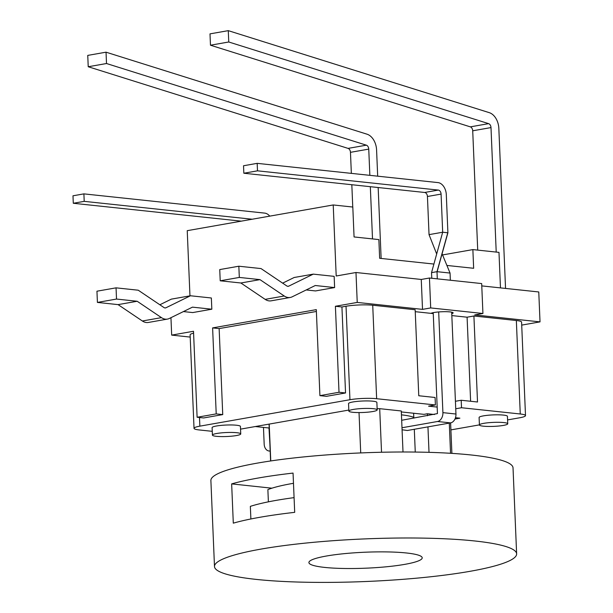 <?xml version="1.0" encoding="UTF-8"?>
<svg xmlns="http://www.w3.org/2000/svg" width="613" height="613" viewBox="0 0 613 613"><rect width="100%" height="100%" fill="white"/><g stroke="black" fill="none" stroke-linecap="round" stroke-linejoin="round"><path stroke-width="0.92" d="M269.214 424.089L270.762 460.945M516.629 553.868L513.027 467.865A151.204 21.302 177.6 0 0 361.065 452.915A151.204 21.302 177.6 0 0 210.887 480.531L214.489 566.535A151.204 21.302 -2.4 0 1 364.666 538.911A151.204 21.302 -2.4 0 1 516.629 553.868A151.204 21.302 -2.4 0 1 422.25 577.638A151.204 21.302 -2.4 0 1 256.41 579.423A151.204 21.302 -2.4 0 1 214.489 566.535M359.026 412.564L360.72 452.93M381.531 452.248L379.7 408.672L401.285 410.971L403.009 451.996M379.7 408.672A90.724 12.781 177.6 0 0 377.133 408.702M233.3 523.157L231.653 483.895A151.204 21.302 -2.4 0 1 293.052 473.083L294.692 512.345A151.204 21.302 177.6 0 0 233.3 523.157M449.283 423.116L450.547 453.291M434.479 414.503L427.399 413.744L427.483 415.737M427.951 426.87L429.016 452.34M413.629 413.246L413.836 418.135M414.304 429.276L415.262 452.057M427.399 413.744L423.989 414.35L401.331 411.936M268.387 501.84L267.873 489.611A102.064 14.383 -2.4 0 1 293.481 483.297M271.927 488.186L231.653 483.895M294.079 497.633A126.63 17.846 -2.4 0 0 250.349 506.361L250.878 518.973M324.629 567.408A56.703 7.992 -2.4 0 1 308.906 562.573A56.703 7.992 -2.4 0 1 365.225 552.213A56.703 7.992 -2.4 0 1 422.211 557.822A56.703 7.992 -2.4 0 1 386.818 566.741A56.703 7.992 -2.4 0 1 324.629 567.408M413.806 417.353A56.703 7.992 177.6 0 0 401.446 414.84M438.686 311.94L442.908 412.641A7.938 5.709 96.1 0 1 437.506 421.499L450.563 422.893L407.285 430.51A56.703 7.992 177.6 0 0 402.074 429.797M454.969 419.039L459.888 418.173L455.49 417.698M451.835 315.58L467.091 317.197L473.91 316.001L477.512 401.998L461.198 400.258L461.512 407.737L520.261 413.99A18.903 2.667 -2.4 0 1 525.502 415.606A18.903 2.667 -2.4 0 1 519.671 417.782L507.579 419.913M479.412 424.878L450.9 429.897M461.512 407.737L455.743 408.756M437.176 407.078L428.571 406.166L435.399 404.963L435.084 397.485L418.763 395.745L415.162 309.749L372.727 305.228A18.903 2.667 177.6 0 0 346.031 306.247L349.946 399.722A18.903 2.667 -2.4 0 1 376.643 398.711L435.399 404.963M212.259 431.33L199.271 429.951A18.903 2.667 -2.4 0 1 194.03 428.341A18.903 2.667 -2.4 0 1 199.861 426.158L349.946 399.722M348.812 410.066L240.541 429.138M377.187 409.89L376.872 402.412A14.176 2 177.6 0 0 368.229 400.94A14.176 2 177.6 0 0 352.912 401.967A14.176 2 177.6 0 0 348.544 403.599L348.858 411.078A14.176 2 -2.4 0 1 353.226 409.446A14.176 2 -2.4 0 1 368.543 408.419A14.176 2 -2.4 0 1 377.187 409.89A14.176 2 -2.4 0 1 368.336 412.12A14.176 2 -2.4 0 1 352.789 412.288A14.176 2 -2.4 0 1 348.858 411.078M240.74 433.927L240.434 426.449A14.176 2 177.6 0 0 231.791 424.97A14.176 2 177.6 0 0 216.473 425.997A14.176 2 177.6 0 0 212.106 427.636L212.42 435.115A14.176 2 -2.4 0 1 216.787 433.475A14.176 2 -2.4 0 1 232.105 432.449A14.176 2 -2.4 0 1 240.74 433.927A14.176 2 -2.4 0 1 231.898 436.15A14.176 2 -2.4 0 1 216.351 436.318A14.176 2 -2.4 0 1 212.42 435.115M507.74 423.79L507.426 416.311A14.176 2 177.6 0 0 498.79 414.832A14.176 2 177.6 0 0 483.473 415.859A14.176 2 177.6 0 0 479.105 417.499L479.42 424.978A14.176 2 -2.4 0 1 483.787 423.338A14.176 2 -2.4 0 1 499.105 422.311A14.176 2 -2.4 0 1 507.74 423.79A14.176 2 -2.4 0 1 498.898 426.012A14.176 2 -2.4 0 1 483.35 426.181A14.176 2 -2.4 0 1 479.42 424.978M437.506 421.499L401.99 427.759M431.774 278.264L431.537 272.639L437 271.674L437.299 278.854M401.676 420.28L437.444 413.599L433.215 312.661M450.563 422.893A7.938 5.709 -83.9 0 0 455.957 414.028L451.689 312.163M450.356 280.241L450.049 273.061L442.08 253.782M268.992 427.997L269.866 443.49M270.18 450.976A7.938 5.709 96.1 0 1 269.061 451.007A7.938 5.709 96.1 0 1 264.172 444.118L263.467 427.407M525.502 415.606L521.586 322.124A18.903 2.667 177.6 0 0 516.345 320.515L520.261 413.99M473.91 316.001L516.345 320.515M455.428 401.277L461.198 400.258M467.091 317.197L470.615 401.262M433.253 313.603L430.931 313.35A11.341 1.601 -2.4 0 1 443.375 311.703A11.341 1.601 -2.4 0 1 453.137 312.875A11.341 1.601 -2.4 0 1 451.758 313.71M415.239 311.68L430.931 313.35M357.233 302.424L422.518 309.373L430.701 307.933L482.929 313.488L481.672 283.574L429.452 278.018L421.261 279.459L355.984 272.509L357.233 302.424L335.403 306.27L341.931 306.967L346.031 306.247M341.931 306.967L345.54 392.964L326.438 396.327L319.909 395.638L339.012 392.266L345.54 392.964M319.909 395.638L316.308 309.634L212.611 327.901L219.14 328.591L316.385 311.465M219.14 328.591L222.741 414.595L203.639 417.959L197.11 417.261L216.213 413.898L222.741 414.595M193.585 333.166A18.903 2.667 177.6 0 0 190.114 334.859L194.03 428.341M431.537 272.639L442.678 232.227L447.774 232.771L437 271.674L450.049 273.061M437.123 271.689L447.904 232.787L446.302 194.65A11.341 7.716 80 0 0 437.996 182.597L257.176 163.349L257.491 170.828L438.31 190.076A3.778 2.575 -100 0 1 441.084 194.091L427.437 196.497L429.039 234.633L442.678 232.227L441.084 194.091M436.678 253.989L429.039 234.633M269.222 428.02L255.292 426.541M190.206 337.081L171.678 335.112L193.509 331.265L197.11 417.261M482.929 313.488L474.738 314.929L540.022 321.879L521.709 325.105M335.403 306.27L339.012 392.266M212.611 327.901L216.213 413.898M257.176 163.349L243.53 165.755L243.844 173.234L424.671 192.474A3.778 2.575 -100 0 1 427.437 196.497M252.181 219.232L84.211 201.355L83.897 193.877L264.724 213.117A11.341 7.716 -100 0 1 269.751 216.136M83.897 193.877L72.978 195.8L73.292 203.271L241.269 221.147M189.961 295.849L187.233 230.672L333.219 204.957L336.2 275.996L355.984 272.509M170.95 317.687L171.678 335.112M159.847 304.768L171.364 299.129L190.467 295.765L211.355 297.987L211.83 309.205L192.727 312.569L183.425 311.58M334.621 287.574L315.266 285.512L292.148 296.838A15.118 10.283 -100 0 1 290.24 297.466A15.118 10.283 -100 0 1 284.256 296.002L259.973 279.628L239.315 277.428L238.84 266.218L261.038 268.578L286.777 285.934A3.778 2.575 80 0 0 288.279 286.294A3.778 2.575 80 0 0 288.754 286.141L313.266 274.134L334.154 276.356L334.621 287.574L315.519 290.937L306.216 289.949M481.772 285.896L538.766 291.964L540.022 321.879M429.452 278.018L430.701 307.933M421.261 279.459L422.518 309.373M257.491 170.828L243.844 173.234M84.211 201.355L73.292 203.271M500.469 287.888L498.982 252.372L472.868 249.598L442.509 254.947M446.877 265.444L473.65 268.287L472.868 249.598M433.904 264.057L379.646 258.288L378.865 239.591L354.061 236.947L352.804 207.041L333.219 204.957M211.83 309.205L192.474 307.144L169.349 318.469A15.118 10.283 -100 0 1 167.449 319.097A15.118 10.283 -100 0 1 161.457 317.634L137.174 301.259L116.516 299.06L116.049 287.842L138.239 290.21L163.985 307.557A3.778 2.575 80 0 0 165.479 307.925A3.778 2.575 80 0 0 165.954 307.772L190.467 295.765M167.449 319.097L148.346 322.461A15.118 10.283 -100 0 1 142.362 320.997L118.071 304.623L97.413 302.424L96.946 291.206L116.049 287.842M313.266 274.134L294.163 277.497L282.639 283.145M290.24 297.466L271.145 300.83A15.118 10.283 -100 0 1 265.153 299.366L240.871 282.991L220.213 280.8L219.745 269.582L238.84 266.218M369.854 175.341L368.75 149.112A3.778 2.575 80 0 0 366.367 145.174L106.509 63.522L106.034 52.182L87.751 55.4L88.226 66.74L348.084 148.392A3.778 2.575 -100 0 1 350.467 152.331L351.349 173.372M351.824 184.728L352.759 207.033M106.034 52.182L367.041 134.201A15.118 10.283 -100 0 1 376.581 149.947L377.685 176.176M378.16 187.524L381.133 258.441M372.512 238.917L370.329 186.697M477.719 250.112L472.715 130.799A3.778 2.575 80 0 0 470.332 126.86L210.474 45.209L209.998 33.868L228.281 30.65L489.289 112.662A15.118 10.283 -100 0 1 498.836 128.416L505.541 288.432M496.216 252.081L490.998 127.581A3.778 2.575 80 0 0 488.615 123.642L228.756 41.99L228.281 30.65M97.413 302.424L116.516 299.06M118.071 304.623L137.174 301.259M239.315 277.428L220.213 280.8M259.973 279.628L240.871 282.991M88.226 66.74L106.509 63.522M228.756 41.99L210.474 45.209M376.643 398.711L372.727 305.228M199.861 426.158L199.501 417.514M442.908 412.641L455.957 414.028M438.31 190.076L424.671 192.474M164.981 307.941L165.954 307.772M142.362 320.997L161.457 317.634M288.754 286.141L287.773 286.309M284.256 296.002L265.153 299.366M350.467 152.331L368.75 149.112M348.084 148.392L366.367 145.174M490.998 127.581L472.715 130.799M488.615 123.642L470.332 126.86M269.053 424.112L270.601 460.968M450.609 422.886L451.888 453.375M269.061 451.007L270.187 451.13"/></g></svg>
